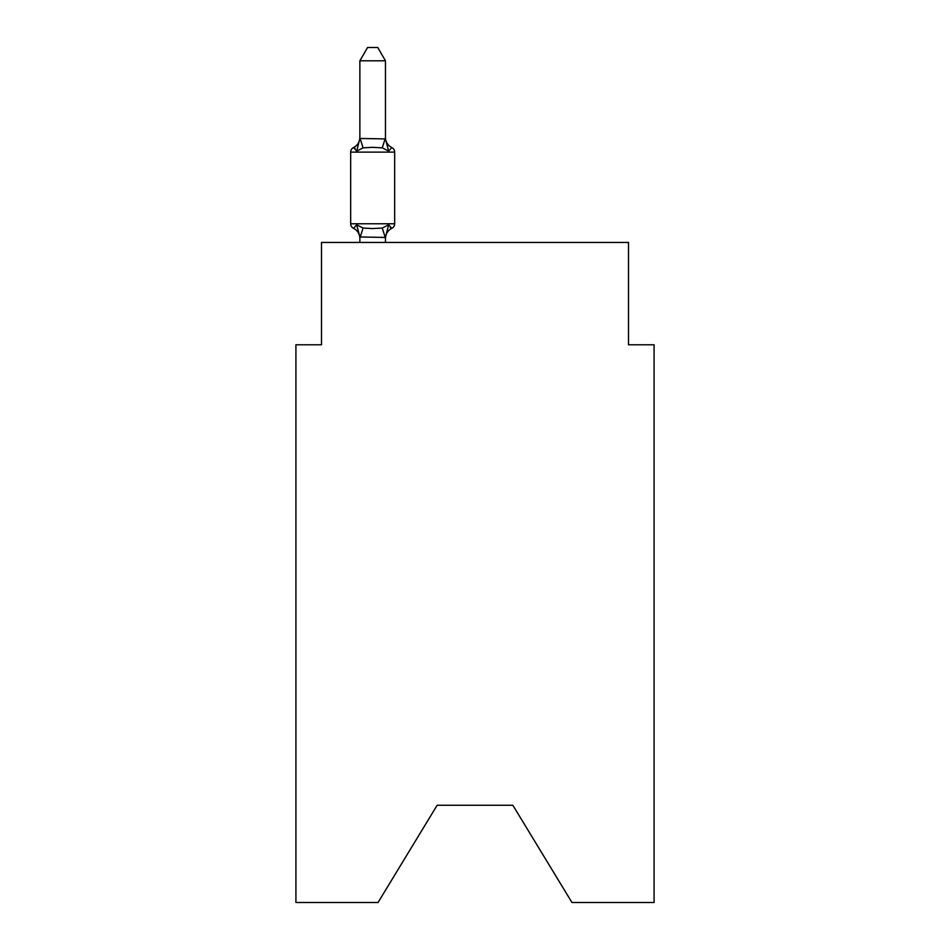 <?xml version="1.0" encoding="UTF-8"?>
<svg xmlns="http://www.w3.org/2000/svg" width="950" height="950" viewBox="0 0 950 950"><rect width="100%" height="100%" fill="white"/><g stroke="black" fill="none" stroke-linecap="round" stroke-linejoin="round"><path stroke-width="1.43" d="M512.869 805.279L571.959 902.5L654.087 902.5L654.087 344.779L628.496 344.779L628.496 242.452L321.504 242.452L321.504 344.779L295.913 344.779L295.913 902.5L378.041 902.5L437.131 805.279L512.869 805.279L437.131 805.279M385.463 60.8L359.872 60.8L367.555 47.5L377.779 47.5L385.463 60.8L385.463 138.926L388.657 151.133L391.792 147.535L388.657 151.133L391.792 147.535L388.657 151.133L391.792 147.535L388.657 151.133L391.792 147.535L388.657 151.133L391.792 147.535L388.657 151.133L391.792 147.535L388.657 151.133L391.792 147.535L388.657 151.133L391.792 147.535L388.657 151.133L391.792 147.535L388.657 151.133L391.792 147.535L388.657 151.133L391.792 147.535L388.657 151.133L391.792 147.535L388.657 151.133L391.792 147.535L388.657 151.133L391.792 147.535L388.657 151.133L391.792 147.535L388.657 151.133L391.792 147.535L388.657 151.133L391.792 147.535L388.657 151.133L391.792 147.535L388.657 151.133L391.792 147.535L388.657 151.133L391.792 147.535L388.657 151.133L391.792 147.535L388.657 151.133L391.792 147.535L388.657 151.133L391.792 147.535L388.657 151.133L391.792 147.535L388.657 151.133L382.268 147.844L372.661 147.333L363.066 147.844L356.678 151.133L353.543 147.535L355.003 148.236M356.678 151.133L353.543 147.535L356.678 151.133L353.543 147.535L356.678 151.133L353.543 147.535L356.678 151.133L353.543 147.535L356.678 151.133L353.543 147.535L356.678 151.133L353.543 147.535L356.678 151.133L353.543 147.535L356.678 151.133L353.543 147.535L356.678 151.133L353.543 147.535L356.678 151.133L353.543 147.535L356.678 151.133L353.543 147.535L356.678 151.133L353.543 147.535L356.678 151.133L353.543 147.535L356.678 151.133L353.543 147.535L356.678 151.133L353.543 147.535L356.678 151.133L353.543 147.535L356.678 151.133L353.543 147.535L356.678 151.133L353.543 147.535L356.678 151.133L353.543 147.535L356.678 151.133L353.543 147.535L356.678 151.133L359.872 138.463L385.463 138.926M359.872 242.452L359.872 236.977L385.463 237.441L388.657 224.77L391.792 228.368L390.331 227.667M385.463 137.417A11.258 11.258 0 0 0 391.792 147.535A5.118 5.118 0 0 1 394.666 152.131A5.118 5.118 0 0 0 391.792 147.535L388.657 151.133L391.792 147.535A5.118 5.118 0 0 1 394.666 152.131L394.666 223.773A5.118 5.118 0 0 1 391.792 228.368L388.657 224.77L391.792 228.368A11.258 11.258 0 0 0 385.463 238.498M388.657 224.77L391.792 228.368L388.657 224.77L391.792 228.368L388.657 224.77L391.792 228.368L388.657 224.77L391.792 228.368L388.657 224.77L391.792 228.368L388.657 224.77L391.792 228.368L388.657 224.77L391.792 228.368L388.657 224.77L391.792 228.368L388.657 224.77L391.792 228.368L388.657 224.77L391.792 228.368L388.657 224.77L391.792 228.368L388.657 224.77L391.792 228.368L388.657 224.77L391.792 228.368L388.657 224.77L391.792 228.368L388.657 224.77L391.792 228.368L388.657 224.77L391.792 228.368L388.657 224.77L391.792 228.368L388.657 224.77L391.792 228.368L388.657 224.77L391.792 228.368L388.657 224.77L382.268 228.059L372.661 228.57L363.066 228.059L356.678 224.77L353.543 228.368A5.118 5.118 0 0 1 350.669 223.773L394.666 223.773M359.872 138.926L359.872 60.8M394.666 152.131A5.118 5.118 0 0 0 391.792 147.535A5.118 5.118 0 0 1 394.666 152.131A5.118 5.118 0 0 0 391.792 147.535A5.118 5.118 0 0 1 394.666 152.131A5.118 5.118 0 0 0 391.792 147.535A5.118 5.118 0 0 1 394.666 152.131A5.118 5.118 0 0 0 391.792 147.535A5.118 5.118 0 0 1 394.666 152.131A5.118 5.118 0 0 0 391.792 147.535A5.118 5.118 0 0 1 394.666 152.131A5.118 5.118 0 0 0 391.792 147.535A5.118 5.118 0 0 1 394.666 152.131A5.118 5.118 0 0 0 391.792 147.535A5.118 5.118 0 0 1 394.666 152.131A5.118 5.118 0 0 0 391.792 147.535A5.118 5.118 0 0 1 394.666 152.131A5.118 5.118 0 0 0 391.792 147.535A5.118 5.118 0 0 1 394.666 152.131A5.118 5.118 0 0 0 391.792 147.535A5.118 5.118 0 0 1 394.666 152.131A5.118 5.118 0 0 0 391.792 147.535A5.118 5.118 0 0 1 394.666 152.131A5.118 5.118 0 0 0 391.792 147.535A5.118 5.118 0 0 1 394.666 152.131A5.118 5.118 0 0 0 391.792 147.535A5.118 5.118 0 0 1 394.666 152.131A5.118 5.118 0 0 0 391.792 147.535A5.118 5.118 0 0 1 394.666 152.131A5.118 5.118 0 0 0 391.792 147.535A5.118 5.118 0 0 1 394.666 152.131A5.118 5.118 0 0 0 391.792 147.535A5.118 5.118 0 0 1 394.666 152.131A5.118 5.118 0 0 0 391.792 147.535A5.118 5.118 0 0 1 394.666 152.131A5.118 5.118 0 0 0 391.792 147.535A5.118 5.118 0 0 1 394.666 152.131A5.118 5.118 0 0 0 391.792 147.535A5.118 5.118 0 0 1 394.666 152.131L350.669 152.131A5.118 5.118 0 0 1 353.543 147.535A11.258 11.258 0 0 0 359.872 137.417M350.669 152.131L350.669 223.773M385.463 242.452L385.463 237.441M359.872 238.498A11.258 11.258 0 0 0 353.543 228.368M356.678 224.77L359.872 236.977M363.066 228.059L360.086 237.512M382.268 228.059L385.249 237.512M360.086 138.403L363.066 147.844M385.249 138.403L382.268 147.844"/></g></svg>
